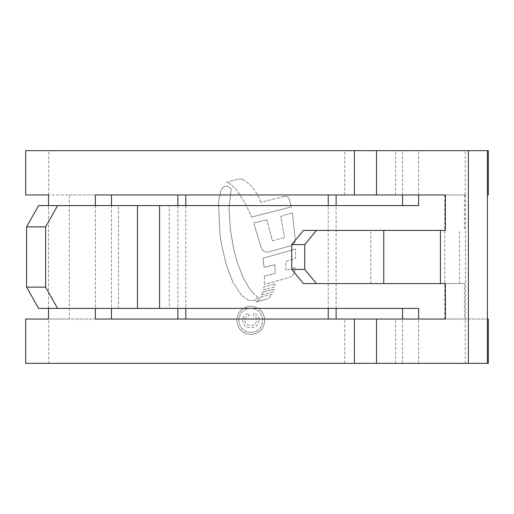 <?xml version="1.0" encoding="UTF-8"?>
<svg xmlns="http://www.w3.org/2000/svg" width="514" height="514" viewBox="0 0 514 514"><rect width="100%" height="100%" fill="white"/><g stroke="black" fill="none" stroke-linecap="round" stroke-linejoin="round"><path stroke-width="0.39" stroke-dasharray="2.57 1.93" d="M48.74 363.347L487.413 363.347L48.74 363.347L48.74 319.033L95.366 319.033M185.772 205.6L185.772 308.4M185.772 319.033L48.522 319.033L69.294 319.033L69.294 194.967L48.74 194.967L95.366 194.967M48.74 194.967L48.74 150.653L487.413 150.653L48.74 150.653M465.26 194.967L328.228 194.967L465.26 194.967L465.26 150.653M328.228 308.4L328.228 205.6M328.228 319.033L487.413 319.033L328.228 319.033M465.26 363.347L465.26 319.033M445.42 283.587L464.45 283.587L464.45 319.033L111.467 319.033M111.467 205.6L111.467 308.4M445.42 194.967L111.467 194.967M69.294 319.033L48.74 319.033M465.478 194.967L465.478 319.033M418.634 194.967L418.634 150.653M418.634 363.347L418.634 319.033M25.7 363.347L488.3 363.347M177.889 205.6L177.889 308.4M69.294 194.967L185.772 194.967M25.7 150.653L488.3 150.653M336.111 308.4L336.111 205.6M250.813 306.235C259.339 307.089 263.99 311.805 264.774 320.37C263.997 328.934 259.345 333.657 250.813 334.524C242.287 333.67 237.629 328.947 236.826 320.37C237.616 311.812 242.28 307.102 250.813 306.235C242.293 307.083 237.629 311.799 236.826 320.37C237.609 328.928 242.274 333.65 250.813 334.524C259.345 333.657 264.003 328.941 264.774 320.37C263.99 311.812 259.339 307.102 250.813 306.235M260.894 296.912L271.97 294.445L268.43 298.73L271.97 294.445L260.894 296.912L258.131 300.664L255.998 301.949L268.43 298.73L255.998 301.949L258.131 300.664L260.894 296.912M261.6 294.978L273.551 291.92L273.956 289.221L273.551 291.92L261.6 294.978L262.558 292.151L273.956 289.221L262.558 292.151L261.6 294.978M263.451 289.735L274.81 286.799L275.157 283.985L274.81 286.799L263.451 289.735L263.92 286.741L275.157 283.985L263.92 286.741L263.451 289.735M285.977 261.594L295.537 258.426L295.64 249.007L295.537 258.426L285.977 261.594L285.79 270.448L295.068 267.383L285.79 270.448L285.977 261.594M263.078 258.208L295.64 249.007L263.078 258.208L264.042 267.364L263.078 258.208M264.042 267.364L274.984 264.678L275.054 273.454L274.984 264.678L264.042 267.364M264.421 276.069L275.054 273.454L264.421 276.069L264.292 284.538L264.421 276.069M291.245 276.84L264.292 284.538L291.245 276.84L294.625 272.619L291.245 276.84M294.625 272.619L295.068 267.383L294.625 272.619M295.357 240.199L292.305 212.77L295.357 240.199C294.965 242.91 293.494 244.748 290.937 245.705L269.452 251.77C265.565 252.663 262.847 251.41 261.305 248.011L253.71 222.928L266.92 219.857L253.71 222.928L261.305 248.011C262.84 251.404 265.552 252.663 269.452 251.77L290.937 245.705C293.481 244.754 294.959 242.923 295.357 240.199M280.766 216.33L292.305 212.77L280.766 216.33L284.57 237.629L280.766 216.33M272.362 240.719L284.57 237.629L272.362 240.719L266.92 219.857L272.362 240.719M291.194 206.994L251.545 217.069L291.194 206.994L289.395 199.201L291.194 206.994M284.261 196.444C286.728 195.988 288.444 196.907 289.395 199.201C288.45 196.913 286.741 195.995 284.261 196.444L260.791 202.291L284.261 196.444M260.791 202.291C258.375 195.577 254.713 189.634 249.798 184.462L243.977 180.009L249.798 184.462C254.732 189.647 258.394 195.59 260.791 202.291M241.464 179.058L243.977 180.009L241.464 179.058L238.245 179.123L241.464 179.058M226.449 182.252L238.245 179.123L226.449 182.252L229.09 183.068L235.444 188.702C242.068 197.46 247.433 206.917 251.545 217.069C247.433 206.917 242.068 197.46 235.444 188.702L229.09 183.068L226.449 182.252M227.329 186.19L231.191 188.702L229.064 207.637L230.33 229.398L233.581 248.506L236.922 261.356L242.518 276.262L249.136 288.174L253.595 293.661L249.136 288.174L242.518 276.262L236.922 261.356L233.581 248.506L230.33 229.398L229.064 207.637L231.191 188.702L227.329 186.19L224.849 186.19L227.329 186.19M223.082 187.263L224.849 186.19L223.082 187.263L220.988 190.257L223.082 187.263M220.988 190.257L218.463 201.976L219.992 234.705L221.836 245.93L226.076 264.183L233.003 282.482L226.076 264.183L221.836 245.93L219.992 234.705L218.463 201.976L220.988 190.257M241.458 295.242L233.003 282.482L241.458 295.242L248.994 300.574L241.458 295.242M254.391 300.574L248.994 300.574L254.391 300.574L258.272 297.548L254.391 300.574M258.272 297.548L253.595 293.661L258.272 297.548M95.366 205.6L95.366 308.4M48.522 308.4L48.522 205.6M445.42 230.413L303.446 230.413M464.45 194.967L464.45 230.413M418.634 308.4L169.279 308.4L169.279 205.6L418.634 205.6M402.533 363.347L402.533 319.033M444.706 194.967L444.706 319.033M402.533 194.967L402.533 150.653M464.45 283.587L303.446 283.587M464.45 319.033L445.42 319.033M38.582 205.6L169.279 205.6M38.582 308.4L169.279 308.4M250.8 332.481C243.52 331.748 239.543 327.714 238.869 320.37C239.53 313.052 243.507 309.023 250.8 308.278C258.099 309.03 262.076 313.071 262.731 320.389C262.076 327.681 258.099 331.716 250.8 332.481C258.086 331.729 262.063 327.701 262.731 320.389C262.082 313.071 258.105 309.036 250.8 308.278C243.52 309.01 239.543 313.045 238.869 320.37C239.537 327.707 243.507 331.742 250.8 332.481M258.979 320.216C258.471 325.137 255.683 327.63 250.626 327.707C245.679 327.598 243.013 325.111 242.621 320.235C242.949 316.258 245.107 313.977 249.097 313.392L249.097 315.776C246.354 316.136 244.876 317.671 244.664 320.383C245.088 323.743 247.054 325.388 250.575 325.323C254.192 325.381 256.203 323.647 256.595 320.126C256.653 317.877 255.631 316.431 253.53 315.776L253.53 313.392C257.173 314.093 258.992 316.367 258.979 320.216C259.011 316.393 257.193 314.118 253.53 313.392L253.53 315.776C255.619 316.418 256.64 317.864 256.595 320.126C256.223 323.634 254.212 325.368 250.575 325.323C247.093 325.413 245.12 323.762 244.664 320.383C244.87 317.678 246.347 316.142 249.097 315.776L249.097 313.392C245.114 313.97 242.955 316.251 242.621 320.235C242.993 325.086 245.66 327.579 250.626 327.707C255.67 327.643 258.458 325.144 258.979 320.216M344.721 363.347L344.721 319.033M344.721 194.967L344.721 150.653M395.555 194.967L395.555 150.653M395.555 363.347L395.555 319.033M459.452 283.587L459.452 230.413M118.445 308.4L118.445 205.6M370.774 283.587L370.774 230.413"/><path stroke-width="0.77" d="M111.467 308.4L111.467 319.033L185.772 319.033L185.772 308.4M111.467 205.6L111.467 194.967L185.772 194.967L185.772 205.6M328.228 319.033L328.228 308.4M328.228 205.6L328.228 194.967M488.3 319.033L487.413 319.033L488.3 319.033L488.3 363.347L487.413 363.347L487.413 150.653L488.3 150.653L488.3 194.967L487.413 194.967L488.3 194.967M57.607 205.6L45.611 226.867L26.587 226.867L38.582 205.6L418.634 205.6L418.634 194.967M57.607 308.4L38.582 308.4L26.587 287.133L45.611 287.133L57.607 308.4L418.634 308.4L418.634 319.033M376.524 363.347L376.524 319.033L445.42 319.033L445.42 283.587L440.421 283.587L440.421 230.413L445.42 230.413L445.42 194.967L376.524 194.967L376.524 150.653L468.389 150.653L468.389 363.347L25.7 363.347L25.7 319.033L48.522 319.033L48.522 308.4M177.889 194.967L177.889 205.6M177.889 308.4L177.889 319.033M25.7 194.967L48.522 194.967L25.7 194.967L25.7 150.653L376.524 150.653M336.111 319.033L336.111 308.4M336.111 205.6L336.111 194.967M376.524 319.033L95.366 319.033L95.366 308.4M376.524 194.967L95.366 194.967L95.366 205.6M48.522 205.6L48.522 194.967M48.522 319.033L25.7 319.033M402.533 319.033L402.533 308.4M402.533 205.6L402.533 194.967M468.389 150.653L487.413 150.653M468.389 363.347L487.413 363.347M45.611 287.133L45.611 226.867M26.587 287.133L26.587 226.867M440.421 230.413L316.444 230.413L304.731 244.593L291.74 244.593L303.446 230.413L316.444 230.413M304.731 269.407L316.444 283.587L303.446 283.587L291.74 269.407L304.731 269.407L304.731 244.593M440.421 283.587L316.444 283.587M291.74 269.407L291.74 244.593M159.578 308.4L159.578 205.6M354.422 363.347L354.422 319.033M354.422 194.967L354.422 150.653M137.476 308.4L137.476 205.6M383.772 283.587L383.772 230.413"/></g></svg>
